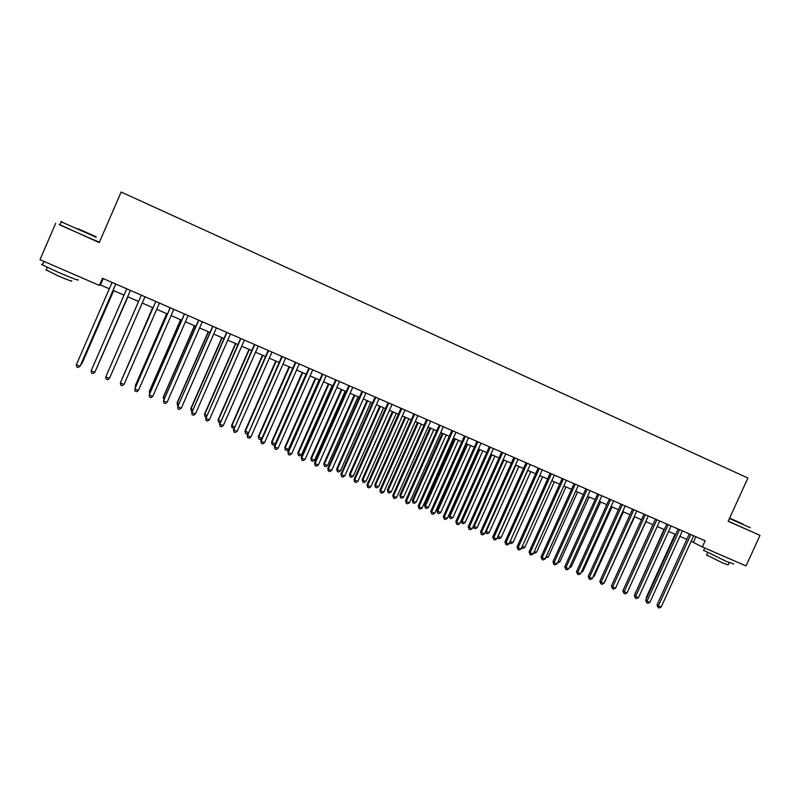 <?xml version="1.0" encoding="UTF-8"?>
<svg xmlns="http://www.w3.org/2000/svg" width="800" height="800" viewBox="0 0 800 800"><rect width="100%" height="100%" fill="white"/><g stroke="black" fill="none" stroke-linecap="round" stroke-linejoin="round"><path stroke-width="1.2" d="M99.41 242.22L94.93 240.23M691.15 541.26L702.33 546.95L705.15 540.78L102.5 278.26L99.39 285.43L100.45 284.92L109.31 288.77M59.76 224.7L99.25 242.58L121.14 192.02L747.9 478.03L728.17 521.26L760 535.36L728.21 521.17M760 535.36L746.03 565.91L702.33 546.95M55.7 223.29L40 259.67L99.39 285.43M113.07 290.4L124.01 295.14M127.69 296.74L138.6 301.47M142.24 303.05L153.05 307.75M156.71 309.34L167.42 313.98M171.1 315.58L181.69 320.18M185.4 321.78L195.88 326.33M199.6 327.95L209.97 332.45M213.72 334.07L223.98 338.53M227.74 340.16L237.9 344.57M241.68 346.21L251.73 350.57M255.53 352.22L265.48 356.53M269.3 358.19L279.14 362.46M282.98 364.13L292.71 368.35M296.57 370.03L306.21 374.21M310.09 375.89L319.61 380.03M323.51 381.72L332.94 385.81M336.86 387.51L346.19 391.56M350.12 393.27L359.35 397.27M363.3 398.99L372.44 402.95M376.41 404.67L385.45 408.6M389.43 410.32L398.37 414.21M402.37 415.94L411.22 419.78M415.24 421.52L424 425.32M428.03 427.07L436.69 430.83M440.74 432.59L449.31 436.31M453.38 438.07L461.86 441.76M465.94 443.53L474.33 447.17M478.43 448.94L486.73 452.55M490.84 454.33L499.06 457.9M503.18 459.69L511.31 463.21M515.44 465.01L523.49 468.5M527.64 470.3L535.6 473.75M539.76 475.56L547.64 478.98M551.82 480.79L559.61 484.17M563.8 485.99L571.51 489.34M575.71 491.16L583.34 494.47M587.55 496.3L595.1 499.58M599.33 501.41L606.8 504.65M611.04 506.49L618.43 509.7M622.68 511.54L629.99 514.72M634.25 516.57L641.49 519.7M645.76 521.56L652.92 524.67L624.05 588.26M657.21 526.53L664.29 529.6M668.58 531.46L675.59 534.5M679.9 536.37L686.83 539.38M695.91 536.75L693.41 542.24M103.2 278.57L100.45 284.92M689.33 533.89L657 604.91L658.37 605.86L690.84 534.55M661.19 607.03L659.21 607.98L658.08 607.51L658.37 605.86L661.19 607.03L693.65 535.77M658.08 607.51L657 604.91M675.01 534.25L646.25 597.47L646.78 597.84M646.49 598.47L646.25 597.47M743.01 524.1L729.62 518.09L743.01 524.1M750.25 527.7L729.44 518.49M733.66 564L726.22 561.35L703.7 550.31M735.55 561.36L711.08 550.75M729.18 562.61L728.15 564.87L722.78 562.99L706.59 555M727.55 557.89L719.15 554.25M77.69 228.67L95.97 236.67L77.69 228.67M96.21 237.28L61.04 221.74C59.74 221.14 59.76 221.13 61.11 221.71M78.3 228.9L87.45 232.91L78.3 228.9M77.89 279.61C80.01 281.2 73.62 278.84 58.71 272.51L42.41 264.91C41.18 264.19 41.24 264.04 42.61 264.44M77.72 276.04L44.35 261.56M71.57 280.79C73.07 281.96 68.45 280.27 57.72 275.73L46.16 269.89M94.87 240.37L59.68 224.89C58.4 224.29 58.41 224.26 59.72 224.81M66.81 271.3L55.37 266.34M678.09 528.99L645.7 600.23L647.04 601.17L679.58 529.64M649.88 602.34L647.9 603.3L646.76 602.83L647.04 601.17L649.88 602.34L682.4 530.87M646.76 602.83L645.7 600.23M666.8 524.07L634.33 595.52L635.65 596.45L668.26 524.71M638.51 597.63L636.53 598.59L635.38 598.12L635.65 596.45L638.51 597.63L671.09 525.94M635.38 598.12L634.33 595.52M655.43 519.12L622.9 590.78L624.2 591.7L656.87 519.75M627.07 592.89L625.09 593.86L623.94 593.38L624.2 591.7L627.07 592.89L659.72 520.99M623.94 593.38L622.9 590.78M644.01 514.15L611.41 586.02L612.67 586.93L645.41 514.76M615.56 588.12L613.58 589.1L612.43 588.62L612.67 586.93L615.56 588.12L648.28 516.01M612.43 588.62L611.41 586.02M663.98 529.46L635.44 593.07M635.29 593.4L635.17 592.87M616.72 585.58L645.91 521.62M605.15 580.78L634.68 516.75M605.58 580.96L604.92 581.28M632.52 509.14L599.85 581.23L601.09 582.13L633.89 509.74M603.99 583.33L602.02 584.31L600.86 583.83L601.09 582.13L603.99 583.33L636.78 511M600.86 583.83L599.85 581.23M593.51 575.95L594.23 576.25L623.39 511.85M594.23 576.25L593.13 576.8M620.96 504.11L588.23 576.41L589.43 577.3L622.31 504.69M592.35 578.51L590.38 579.5L589.21 579.01L589.43 577.3L592.35 578.51L625.21 505.96M589.21 579.01L588.23 576.41M581.81 571.09L582.82 571.51L612.04 506.93M582.82 571.51L581.27 572.29M609.34 499.04L576.53 571.57L577.71 572.44L610.65 499.62M580.65 573.66L578.68 574.65L577.51 574.17L577.71 572.44L580.65 573.66L613.57 500.89M577.51 574.17L576.53 571.57M570.04 566.21L571.35 566.75L600.63 501.97M571.35 566.75L569.37 567.7M597.64 493.95L564.78 566.69L565.92 567.56L598.93 494.51M568.88 568.78L566.91 569.78L565.73 569.29L565.92 567.56L568.88 568.78L601.87 495.79M565.73 569.29L564.78 566.69M558.21 561.29L559.81 561.96L589.15 496.99M559.81 561.96L557.53 562.79M585.89 488.83L552.95 561.79L554.07 562.65L587.15 489.38M557.04 563.88L555.07 564.88L553.89 564.39L554.07 562.65L557.04 563.88L590.1 490.66M553.89 564.39L552.95 561.79M546.3 556.35L548.2 557.14L577.6 491.98M548.2 557.14L545.62 557.85M574.06 483.68L541.06 556.86L542.14 557.71L575.29 484.21M545.13 558.94L543.17 559.96L541.97 559.46L542.14 557.71L545.13 558.94L578.26 485.51M541.97 559.46L541.06 556.86M534.33 551.38L536.53 552.3L565.99 486.94M536.53 552.3L534.62 553.29L533.65 552.89M562.17 478.49L529.09 551.91L530.15 552.74L563.37 479.02M533.15 553.98L531.19 555L529.99 554.5L530.15 552.74L533.15 553.98L566.35 480.32M529.99 554.5L529.09 551.91M522.28 546.38L524.8 547.43L554.32 481.88M524.8 547.43L522.89 548.43L521.62 547.86M550.2 473.28L517.06 546.92L518.09 547.74L551.37 473.79M521.11 548.99L519.15 550.02L517.94 549.52L518.09 547.74L521.11 548.99L554.38 475.1M517.94 549.52L517.06 546.92M510.17 541.36L513 542.53L542.58 476.78M513 542.53L511.09 543.53L509.54 542.75M509.9 543.04L510 541.72M538.17 468.04L504.96 541.9L505.95 542.71L539.31 468.54M508.99 543.97L507.04 545L505.82 544.5L505.95 542.71L508.99 543.97L542.33 469.85M505.82 544.5L504.96 541.9M527.8 470.37L498.15 536.37L501.13 537.6L530.77 471.66M498 536.25L498.03 538.12L497.54 537.28M501.13 537.6L499.22 538.61L498.03 538.12M526.06 462.77L492.78 536.86L493.75 537.66L527.17 463.25M496.8 538.92L494.85 539.96L493.63 539.45L493.75 537.66L496.8 538.92L530.21 464.58M493.63 539.45L492.78 536.86M515.91 465.21L486.19 531.4L489.19 532.65L518.89 466.5M485.79 531.07L486.09 533.17L485.49 531.73M489.19 532.65L487.28 533.67L486.09 533.17M513.89 457.46L480.54 531.78L481.47 532.57L514.96 457.93M484.54 533.84L482.6 534.89L481.37 534.38L481.47 532.57L484.54 533.84L518.02 459.27M481.37 534.38L480.54 531.78M503.95 460.02L474.17 526.41L477.18 527.66L506.94 461.32M473.5 525.85L474.17 526.41L474.08 528.19L473.37 526.14M477.18 527.66L475.28 528.69L474.08 528.19M501.64 452.13L468.22 526.68L469.12 527.45L502.68 452.58M472.21 528.73L470.27 529.78L469.03 529.27L469.12 527.45L472.21 528.73L505.76 453.92M469.03 529.27L468.22 526.68M490.92 454.36L461.22 520.66L462.08 521.4L465.11 522.65L494.93 456.11M491.91 454.8L462.08 521.4L462 523.18L461.22 520.66M465.11 522.65L463.21 523.68L462 523.18M489.32 446.76L455.83 521.55L456.7 522.31L490.33 447.2M459.81 523.59L457.86 524.65L456.62 524.14L456.7 522.31L459.81 523.59L493.43 448.55M456.62 524.14L455.83 521.55M478.85 449.13L449.09 515.62L449.91 516.35L452.96 517.61L482.84 450.86M479.81 449.55L449.91 516.35L449.85 518.14L449.09 515.62M452.96 517.61L451.06 518.65L449.85 518.14M476.93 441.37L443.37 516.38L444.2 517.13L477.91 441.79M447.33 518.43L445.39 519.49L444.14 518.97L444.2 517.13L447.33 518.43L481.02 443.15M444.14 518.97L443.37 516.38M466.71 443.86L436.89 510.56L437.68 511.27L440.74 512.54L470.69 445.59M467.64 444.26L437.68 511.27L437.63 513.08L436.89 510.56M440.74 512.54L438.85 513.58L437.63 513.08M464.46 435.93L430.83 511.19L431.63 511.92L465.41 436.35M434.78 513.22L432.84 514.29L431.58 513.77L431.63 511.92L434.78 513.22L468.54 437.71M431.58 513.77L430.83 511.19M454.49 438.56L424.61 505.46L425.38 506.16L428.46 507.44L458.46 440.28M455.4 438.95L425.38 506.16L425.34 507.98L424.61 505.46M428.46 507.44L426.57 508.49L425.34 507.98M451.92 430.47L418.22 505.96L418.98 506.68L452.83 430.87M422.15 507.99L420.22 509.07L418.95 508.55L418.98 506.68L422.15 507.99L455.98 432.24M418.95 508.55L418.22 505.96M442.21 433.23L412.27 500.34L413 501.03L416.1 502.31L446.17 434.95M443.08 433.61L413 501.03L412.97 502.85L412.27 500.34M416.1 502.31L414.21 503.37L412.97 502.85M439.31 424.98L405.53 500.7L406.26 501.41L440.18 425.36M409.45 502.73L407.52 503.81L406.24 503.29L406.26 501.41L409.45 502.73L443.35 426.74M406.24 503.29L405.53 500.7M429.86 427.87L399.85 495.18L400.55 495.86L403.67 497.15L433.8 429.58M430.7 428.23L400.55 495.86L400.54 497.7L399.85 495.18M403.67 497.15L401.79 498.22L400.54 497.7M426.61 419.45L392.77 495.41L393.46 496.11L427.46 419.81M396.67 497.44L394.74 498.53L393.46 498L393.46 496.11L396.67 497.44L430.65 421.2M393.46 498L392.77 495.41M417.43 422.48L387.37 490L388.03 490.66L391.17 491.96L421.36 424.18M418.24 422.82L388.03 490.66L388.03 492.51L387.37 490M391.17 491.96L389.29 493.03L388.03 492.51M413.85 413.89L379.93 490.09L380.59 490.77L414.65 414.24M383.82 492.11L381.89 493.21L380.6 492.67L380.59 490.77L383.82 492.11L417.86 415.64M380.6 492.67L379.93 490.09M404.93 417.05L374.81 484.78L375.43 485.43L378.59 486.74L408.84 418.75M405.7 417.39L375.43 485.43L375.45 487.3L374.81 484.78M378.59 486.74L376.71 487.82L375.45 487.3M401 408.29L367.02 484.74L367.64 485.41L401.77 408.63M370.88 486.75L368.96 487.86L367.66 487.32L367.64 485.41L370.88 486.75L405 410.03M367.66 487.32L367.02 484.74M392.36 411.6L362.17 479.54L362.76 480.18L365.94 481.49L396.26 413.29M393.1 411.92L362.76 480.18L362.8 482.05L362.17 479.54M365.94 481.49L364.06 482.58L362.8 482.05M388.08 402.66L354.02 479.36L354.61 480.01L388.82 402.98M357.87 481.36L355.95 482.47L354.65 481.93L354.61 480.01L357.87 481.36L392.06 404.4M354.65 481.93L354.02 479.36M375.08 397L340.95 473.94L341.5 474.58L375.78 397.3M344.78 475.94L342.87 477.06L341.55 476.51L341.5 474.58L344.78 475.94L379.05 398.73M341.55 476.51L340.95 473.94M362 391.3L327.8 468.49L328.31 469.11L362.66 391.59M331.61 470.48L329.7 471.61L328.38 471.06L328.31 469.11L331.61 470.48L365.95 393.02M328.38 471.06L327.8 468.49M379.71 406.11L349.46 474.26L350.02 474.89L353.21 476.21L383.59 407.79M380.42 406.41L350.02 474.89L350.07 476.77L349.46 474.26M353.21 476.21L351.34 477.3L350.07 476.77M366.99 400.59L336.68 468.95L337.2 469.56L340.41 470.9L370.85 402.26M367.66 400.88L337.2 469.56L337.26 471.46L336.68 468.95M340.41 470.9L338.54 471.99L337.26 471.46M354.19 395.03L323.82 463.62L324.3 464.21L327.53 465.55L358.04 396.7M354.83 395.31L324.3 464.21L324.38 466.12L323.82 463.62M327.53 465.55L325.67 466.66L324.38 466.12M348.84 385.57L314.56 463L315.04 463.61L349.46 385.84M318.36 464.99L316.45 466.13L315.13 465.58L315.04 463.61L318.36 464.99L352.77 387.28M315.13 465.58L314.56 463M341.32 389.45L310.88 458.24L311.33 458.83L314.58 460.18L345.15 391.11M341.92 389.71L311.33 458.83L311.42 460.75L310.88 458.24M314.58 460.18L312.72 461.29L311.42 460.75M335.6 379.8L301.25 457.49L301.69 458.08L336.19 380.06M305.03 459.47L303.13 460.61L301.79 460.06L301.69 458.08L305.03 459.47L339.51 381.51M301.79 460.06L301.25 457.49M328.37 383.83L297.86 452.84L298.28 453.41L301.55 454.77L332.18 385.48M328.93 384.07L298.28 453.41L298.38 455.34L297.86 452.84M301.55 454.77L299.69 455.89L298.38 455.34M322.28 374L287.86 451.94L288.25 452.52L322.83 374.24M291.62 453.91L289.72 455.06L288.37 454.5L288.25 452.52L291.62 453.91L326.17 375.7M288.37 454.5L287.86 451.94M315.34 378.17L284.77 447.41L285.15 447.96L288.44 449.33L319.14 379.82M315.86 378.4L285.15 447.96L285.27 449.91L284.77 447.41M288.44 449.33L286.59 450.45L285.27 449.91M308.87 368.16L274.38 446.35L274.73 446.92L309.38 368.38M278.12 448.32L276.23 449.48L274.87 448.92L274.73 446.92L278.12 448.32L312.75 369.85M274.87 448.92L274.38 446.35M302.23 372.48L271.6 441.94L271.94 442.48L275.25 443.85L306.01 374.12M302.72 372.7L271.94 442.48L272.08 444.44L271.6 441.94M275.25 443.85L273.4 444.98L272.08 444.44M295.39 362.28L260.82 440.73L261.13 441.28L295.86 362.49M264.54 442.69L262.65 443.86L261.29 443.29L261.13 441.28L264.54 442.69L299.25 363.97M261.29 443.29L260.82 440.73M289.05 366.76L258.35 436.44L261.89 438.31M289.49 366.96L258.65 436.96L258.81 438.93L258.35 436.44M261.83 438.44L260.14 439.49L258.81 438.93M281.82 356.37L247.45 435.61L282.25 356.56M250.88 437.03L248.99 438.21L247.62 437.64L247.45 435.61L250.88 437.03L285.66 358.05M247.62 437.64L247.17 435.08M275.78 361.01L245.02 430.9L248.24 432.64M276.19 361.18L245.28 431.41L245.45 433.4L245.02 430.9M248 433.2L246.79 433.95L245.45 433.4M268.16 350.43L233.68 429.91L268.55 350.6M237.13 431.34L235.25 432.52L233.87 431.95L233.68 429.91L237.13 431.34L271.98 352.09M233.87 431.95L233.44 429.39M262.43 355.21L231.61 425.34L234.52 426.95M262.81 355.38L231.83 425.83L232.02 427.83L231.61 425.34M234.08 427.94L232.02 427.83M254.42 344.44L219.82 424.17L254.77 344.59M223.3 425.61L221.42 426.79L220.03 426.22L219.82 424.17L223.3 425.61L258.22 346.1M220.03 426.22L219.63 423.66M249.01 349.39L218.12 419.73L220.71 421.21M249.34 349.53L218.3 420.22L218.5 422.22L218.12 419.73M220.08 422.65L218.5 422.22M240.6 338.42L205.88 418.39L240.9 338.55M209.38 419.84L207.5 421.03L206.1 420.46L205.88 418.39L209.38 419.84L244.38 340.07M206.1 420.46L205.73 417.9M235.5 343.52L204.54 414.1L206.81 415.44M235.79 343.65L204.69 414.56L204.91 416.59L204.54 414.1M206.09 417.08L204.91 416.59M226.68 332.36L191.85 412.58L226.95 332.47M195.37 414.03L193.5 415.24L192.09 414.66L191.85 412.58L195.37 414.03L230.45 334M192.09 414.66L191.74 412.11M221.9 337.63L190.88 408.43L192.82 409.64M222.16 337.74L190.99 408.88L191.22 410.91L190.88 408.43M192.1 411.28L191.22 410.91M212.68 326.26L177.73 406.73L212.91 326.36M181.27 408.19L179.4 409.41L177.99 408.82L177.73 406.73L181.27 408.19L216.43 327.89M177.99 408.82L177.67 406.27M208.23 331.69L177.14 402.72L178.75 403.8M208.44 331.78L177.21 403.16L177.46 405.21L177.14 402.72M178.03 405.44L177.46 405.21M198.59 320.12L163.52 400.84L198.77 320.2M167.08 402.32L165.22 403.54L163.8 402.95L163.52 400.84L167.08 402.32L202.32 321.74M194.47 325.72L163.32 396.98L164.59 397.92M194.64 325.79L163.34 397.4L163.87 399.57M184.41 313.94L149.23 394.92L184.55 314.01M152.81 396.4L150.95 397.63L149.52 397.04L149.23 394.92L152.81 396.4L188.12 315.56M180.62 319.71L149.41 391.21L150.33 392M180.75 319.77L149.39 391.61L149.66 393.56M170.15 307.73L134.84 388.96L170.24 307.77M138.44 390.45L136.59 391.69L135.15 391.09L134.84 388.96L138.44 390.45L173.83 309.33M166.69 313.66L135.41 385.4L135.99 386.05M166.78 313.7L135.35 385.78L135.54 387.09M155.79 301.47L120.36 382.96L155.84 301.5M123.99 384.46L122.14 385.7L120.69 385.1L120.36 382.96L123.99 384.46L159.45 303.07M152.67 307.58L121.56 380.06M152.72 307.6L121.32 380.6M109.43 378.43L107.59 379.69L106.13 379.08L105.78 376.92L141.34 295.18L105.78 376.92L109.43 378.43L144.97 296.76M107.01 374.08L138.57 301.46L107.03 374.03M130.41 290.42L94.79 372.36L91.12 370.84L126.75 288.83M130.44 290.43L94.98 372.01L92.95 373.63L91.48 373.02L91.12 370.84M96.08 369.49L127.93 296.84M95.94 369.81L127.9 296.83M115.75 284.03L80.05 366.26L76.35 364.73L112.07 282.43M115.82 284.07L80.29 365.92L78.22 367.53L76.74 366.92L76.35 364.73M81.39 363.39L82.14 363.28L113.66 290.66M81.03 364.22L81.91 363.61L113.59 290.62M707.62 552.76L706.49 555.24M703.56 550.62L704.76 548M59.68 224.89L61.65 221.5M47.26 267.35L46.01 270.25M42.41 264.91L43.93 261.38"/></g></svg>
